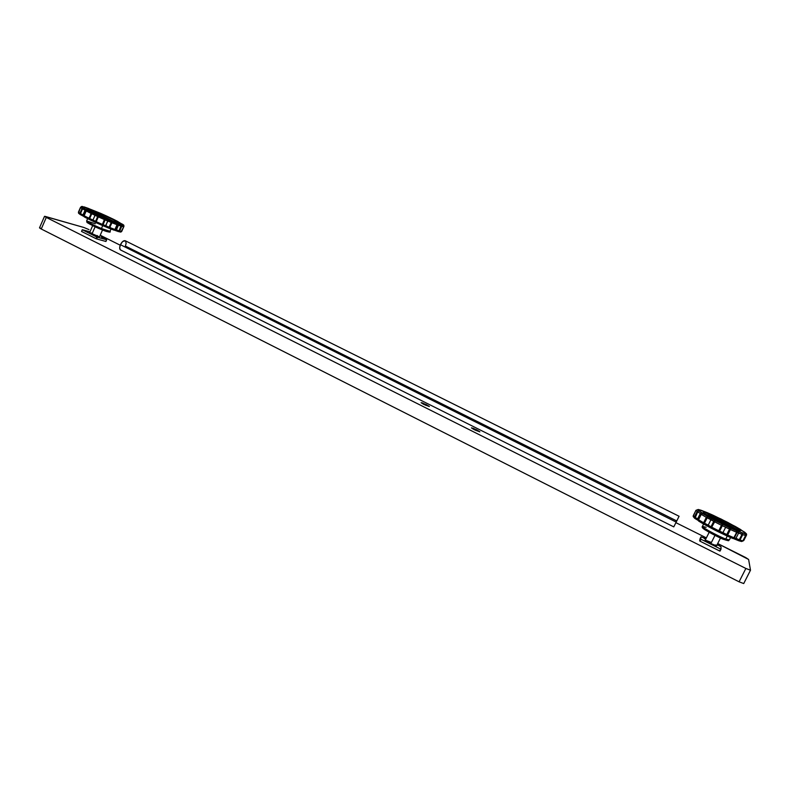 <?xml version="1.0" encoding="UTF-8"?>
<svg xmlns="http://www.w3.org/2000/svg" width="790" height="790" viewBox="0 0 790 790"><rect width="100%" height="100%" fill="white"/><g stroke="black" fill="none" stroke-linecap="round" stroke-linejoin="round"><path stroke-width="1.19" d="M728.044 522.585L740.309 529.349L745.948 533.438C743.904 532.677 743.607 532.796 745.069 533.813L738.403 531.324L738.699 532.904L735.954 538.336L734.325 537.891L737.08 532.44L738.699 532.904L742.008 534.356L739.262 539.787L739.855 540.044L742.6 534.613L742.008 534.356L739.262 539.787L734.325 537.891L733.436 538.523L734.661 538.977L735.954 538.336L738.699 532.904L738.403 531.324L736.487 530.771L737.08 532.44L742.008 534.356L742.294 533.033L715.286 520.679L702.685 513.658L697.6 509.807L701.678 510.468L721.29 519.139L744.536 532.124L745.948 533.438L742.294 533.033L742.719 534.662L739.973 540.083L742.886 540.874L745.622 535.472L742.719 534.662L745.622 535.472L745.197 533.882M732.794 538.464L734.196 538.089L737.198 531.739L736.487 530.771L736.734 532.075L734.038 537.802L736.793 532.351L730.404 529.547L727.639 535.008L733.89 537.743L736.645 532.292L736.487 530.771L730.533 528.145L730.404 529.547L736.793 532.351L734.038 537.802L727.639 535.008L726.711 535.798L729.772 537.17M730.562 537.516L729.358 539.896L725.753 539.037L724.381 539.61L725.753 539.037L729.358 539.896C727.195 540.439 731.362 541.604 724.479 539.659C719.236 537.713 712.639 534.366 704.7 529.616C702.419 528.076 701.658 526.999 702.419 526.397C701.273 527.098 717.903 536.124 725.753 539.037L727.264 536.055L725.753 539.037C723.344 538.622 701.164 527.355 702.419 526.397L706.142 527.305M708.541 515.297C711.405 516.087 732.873 526.426 737.89 530.465C734.542 527.611 716.984 518.546 708.541 515.297L708.274 515.831L706.685 515.228L708.274 515.831L708.274 513.776L708.541 515.297L704.917 514.053L708.541 515.297M735.204 529.507L735.431 529.586C742.057 532.302 741.662 531.275 734.236 526.505C722.119 519.929 713.459 515.692 708.274 513.776L703.86 512.335L703.159 512.503L703.584 513.046L713.37 519.079L731.125 527.789L740.299 530.89L736.665 527.957L728.094 523.118L708.274 513.776C704.028 512.019 699.387 510.933 708.867 516.551C721.211 523.276 730.059 527.621 735.431 529.586L735.204 529.507M726.77 535.817L726.77 534.573L719.572 531.147L722.376 525.577L722.05 524.106L722.327 525.686L729.526 529.112L726.77 534.573L722.949 532.628L725.704 527.177L722.949 532.628L719.572 531.147L722.327 525.686L729.526 529.112L730.533 528.145L715.286 520.679L711.691 527.177L718.772 530.781L721.517 525.32L714.437 521.726L721.517 525.32L722.05 524.106L718.772 530.781L711.691 527.177L711.425 528.293L718.199 531.749L711.395 528.273L711.691 527.177L708.215 525.133L710.941 519.702L713.745 521.341L711 526.782L704.453 523.217L707.178 517.786L710.941 519.702L708.215 525.133L704.453 523.217L703.683 524.066L703.614 522.783L706.339 517.351L701.253 514.369L698.548 519.761L703.614 522.783L698.548 519.761L698.794 521.163L703.614 524.027L702.419 526.397M701.589 513.628L702.685 513.658L701.253 514.369L706.339 517.351L707.554 516.512L707.178 517.786L707.554 516.512L697.6 509.807C699.693 510.597 700.088 510.538 698.785 509.609L713.163 515.278L727.965 522.516M700.325 513.47L701.066 514.093L700.325 513.47L697.629 518.842L700.325 513.47L697.669 511.9L700.325 513.47M703.663 524.056L698.804 521.163L698.311 519.573L698.261 520.492L694.805 518.349L694.983 517.262L698.36 519.484L694.983 517.262L697.669 511.9L695.951 510.33L693.274 515.653L694.44 516.927L697.126 511.574L698.725 510.992L697.126 511.574L694.44 516.927L693.156 516.107L695.951 510.33L697.669 511.9L694.924 518.477L698.251 520.472M743.825 540.429L746.54 535.087L745.78 534.84L746.264 535.018L742.837 541.022L743.825 540.449L746.264 535.018L745.948 533.438L746.55 534.06M424.151 404.559L421.119 402.633L426.314 404.608L425.938 405.408L426.314 404.608L429.335 406.435L423.401 404.174L421.139 402.732L422.531 402.94L429.365 406.544L424.151 404.559M474.75 429.918L471.482 427.844L476.568 429.78L476.173 430.599L476.568 429.78L479.777 431.705L473.97 429.513L471.541 427.983L473.427 428.358L479.846 431.853L474.75 429.918M101.189 236.635L106.65 239.735L105.811 241.444L96.192 238.778L81.528 231.431L82.278 229.722L89.951 231.865L82.338 229.712L81.567 231.47L96.666 238.936L97.407 237.237L96.745 236.99L95.995 238.689L96.745 236.99L82.308 229.762L96.745 236.99L106.541 239.765L105.811 241.444L96.666 238.936L97.407 237.237L106.68 239.785L101.189 236.635M92.687 225.624L89.626 232.606L91.936 234.047L95.126 226.779L91.936 234.047L98.73 236.872L97.15 235.509M85.725 231.391L87.206 231.964L85.725 231.391M94.049 235.558L95.521 236.121L94.049 235.558M103.263 238.126L101.821 237.563L103.263 238.126M705.46 539.027L704.354 538.592L705.46 539.027M717.053 544.833L717.656 545.258L717.053 544.833M716.471 546.897L715.365 546.216L716.471 546.897M705.164 541.249L704.078 540.567L705.164 541.249M710.961 542.286L705.253 540.093L710.852 543.569L714.98 535.373L710.852 543.569L716.57 545.781L710.852 543.569L705.253 540.083L709.173 532.312M700.068 538.711L699.683 540.913L701.016 539.264L700.049 541.199L701.016 539.264L720.628 549.08L719.651 551.015L700.049 541.199L720.036 551.114L721.013 549.168L721.033 546.808L717.202 544.527L721.013 546.769L720.914 549.168L701.016 539.264L699.772 541.022L701.056 536.795L705.885 538.829L701.026 536.805L700.661 538.987L701.026 536.805L700.068 538.711L701.026 536.815M102.068 225.318L105.159 226.523L107.924 220.983L111.222 222.454L109.119 227.224L109.711 227.49L111.805 222.711L111.222 222.454L109.119 227.224L103.056 224.686L101.959 225.288L102.957 224.864L105.159 219.897L107.924 220.983L108.082 219.827L104.813 218.544L105.159 219.897L111.222 222.454L111.963 221.556L89.537 211.384L82.427 207.345L81.884 206.871L83.266 207.197L82.348 206.486L100.873 213.448L122.815 224.409L123.428 224.903L122.243 224.745L123.23 225.397L121.295 224.982L111.963 221.556L109.869 227.55L114.945 229.505L117.038 224.755L111.973 222.78L117.038 224.755L116.802 223.452L117.364 224.844L121.176 226.128L119.093 230.858L116.416 229.831L118.51 225.101L116.416 229.831L115.271 229.594L117.364 224.844L121.176 226.128L121.295 224.982L121.739 226.345L119.655 231.065L121.69 231.48L123.763 226.779L121.739 226.345L123.763 226.779L123.319 225.436M118.243 221.872L123.428 224.903C121.867 224.4 121.808 224.567 123.23 225.397L108.082 219.827L105.83 225.762L103.056 224.686L105.228 219.699L104.813 218.544L102.552 224.498L104.665 219.699L98.325 216.865L96.212 221.674L102.384 224.419L104.813 218.544L98.928 215.907L98.325 216.865L104.665 219.699L102.552 224.498L96.212 221.674L95.965 222.622L101.871 225.259L95.965 222.622L96.212 221.674L92.973 220.025L95.077 215.226L97.684 216.549L95.58 221.358L89.665 218.544L91.768 213.744L95.077 215.226L92.973 220.025L89.665 218.544L88.974 219.304L91.018 213.399L86.228 210.96L84.125 215.749L88.915 218.198L84.125 215.749L84.372 216.944L89.033 219.324L89.645 218.593L88.915 218.198L88.776 218.929L84.026 216.371M111.015 229.031L110.008 231.312L101.446 228.527L100.774 229.268L101.446 228.527L110.008 231.312C111.272 232.853 108.2 232.171 100.794 229.278C95.57 227.332 85.685 221.99 86.989 222.326L86.624 220.933C87.67 222.188 92.618 224.716 101.446 228.527L102.749 225.575L101.446 228.527C97.881 227.135 86.446 221.783 86.624 220.933L95.304 223.777M100.824 229.288C106.818 231.826 109.01 232.329 107.401 230.799L108.595 231.697L108.102 231.865M98.424 213.962L116.397 222.681L98.424 213.962L98.227 214.436L90.919 211.552L98.227 214.436L98.582 212.846L98.424 213.962L88.658 210.288L98.424 213.962M107.104 219.126L107.144 219.136C114.718 222.395 118.401 223.501 118.194 222.454C114.51 219.926 103.095 214.712 98.582 212.846L87.117 208.688L87.68 209.696L92.173 212.214L108.655 219.768L118.826 223.106L113.187 219.6L98.582 212.846C93.822 210.792 84.668 207.306 87.206 209.36C90.682 211.819 102.572 217.26 107.144 219.136L107.104 219.126M91.798 213.665L91.956 212.599L91.768 213.744L97.684 216.549L98.928 215.907L87.374 210.268L86.228 210.96L91.018 213.399L91.956 212.599L88.915 218.198L89.665 218.544L91.768 213.744L91.018 213.399L91.808 213.646M84.293 216.894L83.868 215.571L79.938 213.33L80.303 214.594L78.417 212.145L81.074 206.852L81.884 206.871L80.491 207.395L82.022 208.56L80.491 207.395L78.417 212.145L79.938 213.33L82.022 208.56L83.355 207.977L82.555 208.837L85.083 210.13L82.999 214.91L80.471 213.616L82.555 208.837L85.962 210.772L83.868 215.571L82.999 214.91L85.083 210.13L85.962 210.782L83.868 215.571L84.382 216.944L84.125 215.749L86.228 210.96L87.374 210.268L81.884 206.871C83.562 207.424 83.71 207.296 82.348 206.486L100.873 213.448L117.848 221.506M117.996 223.136L107.134 219.126C96.321 214.436 89.645 211.128 87.098 209.202L87.236 209.389M125.274 240.762L122.648 241.543L120.436 244.703L676.191 522.101L679.074 516.255L676.191 522.101L120.436 244.703C119.448 247.171 119.428 248.899 120.386 249.887L673.771 526.871L676.191 522.101L673.771 526.871L120.386 249.887L119.675 247.853L120.436 244.703C121.966 241.701 123.546 240.377 125.195 240.723L679.074 516.255M125.462 240.881L126.143 243.33L125.393 246.065L676.704 520.906M40.211 227.935L41.258 229.001L46.284 217.428L745.869 568.454L739.085 581.815L41.258 229.001L46.284 217.428L44.517 216.312L83.819 227.461L89.013 229.623L83.819 227.461L45.218 216.401L46.284 217.428L745.869 568.454L750.5 570.192L748.614 559.478L745.809 557.612L717.705 543.54L748.614 559.478L750.49 570.232L745.869 568.454L739.085 581.815L743.726 583.553L750.461 570.262M706.369 537.881L675.914 522.674L706.369 537.881M120.228 245.216L100.221 235.222L120.228 245.216M106.69 239.785L105.949 241.464L106.62 239.785M107.262 231.668L102.749 230.068M98.681 228.379L89.388 223.906M88.273 223.244L87.206 222.405M94.632 221.901L93.812 221.496M92.914 221.062L91.966 220.617M90.988 220.173L89.991 219.729M86.594 218.099L84.441 216.974M83.878 216.47L82.822 215.858M81.321 215.087L83.918 216.49L80.373 214.623L80.471 213.616L80.412 214.653M79.513 214.001L78.98 213.517M120.327 231.983L119.547 231.875M113.869 230.107L114.945 229.505L109.869 227.55L109.05 228.261L111.558 229.238M114.54 230.176L120.673 232.072L121.69 231.48L119.655 231.065L121.739 226.345L121.295 224.982L119.093 230.858L115.014 229.939M113.977 221.852L98.227 214.436L113.977 221.852M123.428 224.903L123.842 226.118L123.428 224.903M113.365 219.225L106.66 216.055M106.709 216.075L100.725 213.399M88.677 208.511L84.204 206.921M81.963 206.388L81.054 206.842M85.982 210.733L87.374 210.268L85.982 210.733M118.559 231.658L119.655 231.065L118.51 231.648M80.254 214.554L78.625 213.28L78.417 212.145L78.615 213.261M118.5 231.638L119.093 230.858L118.401 231.608L114.491 230.186M101.989 225.298L109.05 228.261L109.119 227.224L105.83 225.762L105.139 226.513M89.053 219.334L95.788 222.523M88.974 219.304L95.867 222.573L95.58 221.358L95.955 222.622M95.896 222.592L101.88 225.259L102.384 224.419L101.9 225.259M83.819 216.253C81.577 214.91 80.856 214.228 81.666 214.199M109.622 221.753L111.183 222.533M88.786 222.523C82.348 220.568 96.262 227.629 100.774 229.268M81.656 206.802L80.491 207.385L78.526 213.152M82.022 208.56L79.938 213.33L80.471 213.616L82.555 208.837L82.022 208.56L83.355 207.977L82.022 208.56M97.684 216.549L95.58 221.358L96.212 221.674L98.325 216.865L97.684 216.549L98.325 216.865L98.928 215.907L97.684 216.549M103.056 224.686L102.552 224.498L103.056 224.686M105.159 219.897L104.665 219.699L105.159 219.897M109.109 228.27L109.869 227.55L109.119 227.224L108.961 228.211L105.159 226.523M111.973 222.78L109.711 227.49L112.071 222.494L111.963 221.556L111.311 222.267L111.973 222.78M115.271 229.594L114.007 230.157L115.271 229.594L117.364 224.844L115.271 229.594M115.024 229.93L114.007 230.157M117.108 224.558L116.802 223.452L117.108 224.558M119.655 231.065L119.093 230.858L119.655 231.065M121.739 226.345L121.176 226.128L121.739 226.345M123.467 225.545L123.773 226.76L121.69 231.48L120.722 232.082M122.648 225.051L123.783 226.779L120.811 232.082M123.971 226.256L123.763 225.13M117.888 221.536L113.326 219.205M100.794 213.419L88.559 208.52M716.579 545.762L715.641 544.922M721.013 549.168L720.036 551.114L721.003 549.178M81.587 231.421L82.278 229.722M91.699 233.129L90.969 232.872M89.626 232.606L99.461 236.951L102.522 229.989M44.517 216.312L39.5 227.866L40.645 228.685L739.085 581.815L743.726 583.553L750.49 570.232M727.363 539.866L727.551 540.479L725.862 540.133M722.544 538.869L708.699 532.035L703.278 528.5L703.841 528.006M722.179 533.497L721.073 532.983M710.812 527.888L710.032 527.414M709.144 526.9L707.109 525.785M701.155 522.585L698.903 521.212M694.183 517.766L693.857 517.262M741.237 541.367L740.062 541.12M735.855 529.744C727.59 524.698 718.396 520.057 708.274 515.831L721.971 522.072L735.855 529.744M740.507 529.468L735.352 526.486M740.902 529.952L740.428 529.409M735.381 526.495L713.094 515.248M713.133 515.258L707.287 512.68M707.356 512.71L701.382 510.37M698.409 509.491L695.951 510.33L698.34 509.481L701.56 510.419M698.775 510.231L697.363 509.718M703.781 524.116L707.178 517.786L713.745 521.341L715.286 520.679L707.554 516.512L706.339 517.351L703.525 523.928L711.168 528.115M694.746 518.358L694.44 516.927L694.894 518.447M711.316 528.233L711 526.782L711.405 528.283M741.593 541.496L742.886 540.874L739.973 540.083L738.611 540.696L739.973 540.083L735.954 538.336L734.562 538.918M711.425 528.303L718.199 531.749L718.772 530.781L718.298 531.788L719.572 531.147L718.298 531.798M734.799 539.017L738.472 540.637L739.262 539.787L738.591 540.686L733.337 538.533M718.426 531.838L726.494 535.679M732.636 538.395L733.89 537.743L732.784 538.454L726.711 535.798M718.91 531.788L718.367 531.522M710.911 527.7L703.426 523.523M698.192 520.146L696.889 518.368M730.029 529.369L728.607 528.55M704.275 528.115C695.812 525.222 720.5 538.82 724.381 539.61M701.599 513.628L701.253 514.369L702.685 513.658L701.016 514.181L698.311 519.573L701.253 514.369L698.321 519.563L698.765 521.143M698.261 520.492L698.666 521.064M704.453 523.217L703.614 522.783L704.453 523.217M707.178 517.786L706.339 517.351L707.178 517.786M713.745 521.341L711 526.782L711.691 527.177L714.437 521.726L713.745 521.341L714.437 521.726L715.286 520.679L713.745 521.341M719.572 531.147L718.772 530.781L719.572 531.147M722.327 525.686L721.517 525.32L722.327 525.686M727.136 535.689L727.639 535.008L726.77 534.573L726.514 535.373M729.526 529.112L726.77 534.573L727.639 535.008L730.404 529.547L729.526 529.112L730.582 529.102L730.434 528.135L729.526 529.112M742.719 534.662L739.855 540.044L742.768 534.554L742.294 533.033L742.008 534.356L742.719 534.662M745.474 534.149L745.661 535.462L742.926 540.864L741.701 541.505L742.906 540.824M744.694 533.556L745.642 535.423M740.832 529.922L744.703 532.223L746.432 533.862L746.54 535.087L746.59 534.149L745.948 533.438L746.54 535.087L743.825 540.449L742.778 541.091L743.805 540.449M693.235 516.591L694.677 518.299M694.983 517.262L694.44 516.927L694.983 517.262M739.223 530.87L735.342 529.547C725.931 525.962 705.273 515.208 703.673 513.006L703.811 513.253M87.631 218.633L86.624 220.933M123.981 226.276L123.694 225.071L118.214 221.852M84.372 206.96L81.024 206.852M81.814 206.842L82.664 207.118M109 228.231L113.928 230.127M84.382 216.944L88.964 219.294M720.5 537.99L716.57 545.781M703.683 524.076L711.267 528.204M738.66 540.716L741.573 541.496M718.337 531.808L726.622 535.758M733.426 538.523L732.705 538.425M745.661 535.462L742.926 540.864M697.511 509.767L695.951 510.32L693.166 516.334"/></g></svg>
